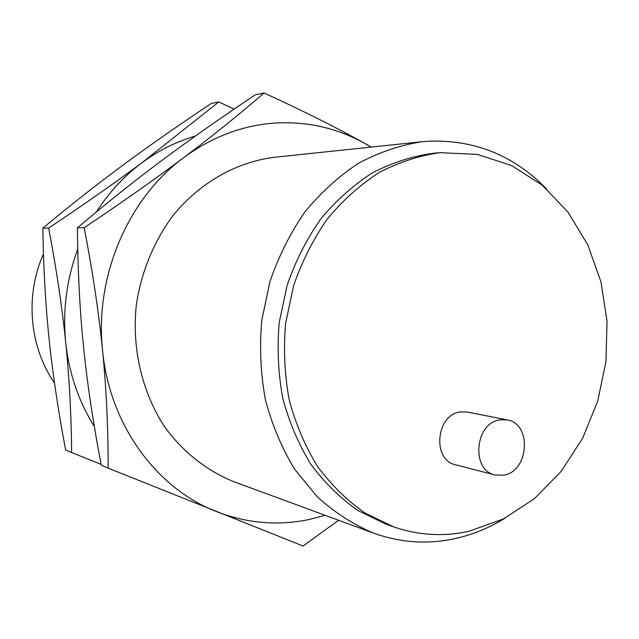 <?xml version="1.0" encoding="UTF-8"?>
<svg xmlns="http://www.w3.org/2000/svg" width="639" height="639" viewBox="0 0 639 639"><rect width="100%" height="100%" fill="white"/><g stroke="black" fill="none" stroke-linecap="round" stroke-linejoin="round"><path stroke-width="0.96" d="M43.444 254.018C24.809 295.49 29.418 347.033 54.515 383.065M503.764 475.184C529.156 471.39 532.095 423.409 507.102 419.879L499.842 419.847C474.849 422.914 470.743 470.304 495.033 474.985L503.764 475.184M495.033 474.985L455.575 464.793C431.956 460.216 435.862 414.839 460.152 411.971L467.205 412.019L507.102 419.879M468.946 531.273C443.61 536.856 418.473 535.378 393.536 526.856L365.037 513.053C347.153 500.577 331.282 485.001 317.439 466.31C305.051 446.094 295.617 423.873 289.147 399.639C284.563 374.678 283.389 349.277 285.601 323.438L293.597 285.721C301.983 261.463 313.222 239.226 327.312 219.009C342.776 200.342 360.045 184.847 379.135 172.522C398.896 162.234 419.216 155.612 440.095 152.673L477.333 154.382L511.591 165.549L542.231 185.182L567.951 212.068L587.752 244.777L600.924 281.711L607.05 321.217L605.948 361.602L597.705 401.164L582.624 438.25L561.29 471.239L534.484 498.628L503.268 519.028L468.946 531.273M218.746 101.968L211.261 103.454C178.225 125.476 148.879 145.98 123.215 164.958C97.583 183.864 70.785 204.927 42.813 228.147C43.468 268.244 45.553 305.138 49.083 338.822C52.526 372.537 58.037 409.583 65.609 449.96L71.632 452.532C71.28 414.391 69.3 377.681 65.697 342.4C62.127 307.167 56.448 269.059 48.652 228.091C84.332 204.248 115.451 182.458 142.01 162.705L218.746 101.968L234.201 109.069M393.536 526.856L386.531 524.387L358.191 510.681C340.419 498.292 324.644 482.836 310.873 464.297C298.565 444.241 289.187 422.203 282.757 398.185C278.197 373.432 277.014 348.255 279.211 322.639L287.143 285.258C295.466 261.215 306.632 239.17 320.618 219.129C335.978 200.622 353.135 185.262 372.106 173.041C391.747 162.833 411.947 156.267 432.699 153.344L440.095 152.673M101.114 464.385L71.632 452.532M42.813 228.147L48.652 228.091M505.369 517.957C489.73 527.67 473.164 534.516 455.671 538.477C428.058 544.604 400.685 542.815 373.535 533.118C353.271 524.523 334.517 512.422 317.279 496.815L294.635 469.194C281.815 448.067 272.062 424.903 265.385 399.687C260.648 373.719 259.442 347.312 261.75 320.466L270.041 281.272C278.74 256.047 290.394 232.9 305.011 211.821C321.042 192.331 338.974 176.092 358.798 163.105C379.342 152.202 400.493 145.061 422.243 141.698L425.989 141.347C472.924 138.903 513.037 154.686 546.337 188.705M77.766 249.226C66.616 279.355 62.59 310.41 65.697 342.4C69.028 373.32 78.573 401.34 94.324 426.461M195.374 136.059C176.428 141.562 158.64 150.445 142.01 162.705C124.174 175.989 108.957 192.411 96.361 211.988M183.617 157.705C211.844 136.514 238.659 114.94 264.059 92.99C303.469 111.042 337.041 127.864 364.781 143.456C337.025 127.968 306.976 121.17 274.634 123.071C242.181 125.412 211.836 136.954 183.617 157.705C128.088 198.441 94.564 276.36 102.552 350.348C98.821 312.567 92.687 271.695 84.164 227.748C122.361 202.172 155.517 178.824 183.617 157.705M373.535 533.118L233.898 481.718C207.284 471.023 183.577 452.532 165.269 427.699C142.257 393.233 131.634 348.894 136.339 304.859C141.267 272.038 153.959 241.222 173.001 215.543C199.759 182.674 236.366 162.074 274.267 157.306L422.243 141.698M370.979 147.106L364.781 143.456L371.203 147.082M264.059 92.99L255.52 94.684C220.335 118.183 189.2 140.045 162.098 160.293C135.021 180.438 106.809 202.946 77.455 227.811C77.782 270.752 79.795 310.234 83.477 346.234C87.064 382.282 92.998 421.94 101.266 465.2L108.159 468.147C108.183 427.451 106.314 388.185 102.552 350.348C109.429 424.584 156.459 488.42 216.23 511.496C246.63 523.269 277.398 525.985 308.525 519.643L325.163 515.314M84.164 227.748L77.455 227.811M338.622 520.266L303.03 546.01L108.159 468.147"/></g></svg>
